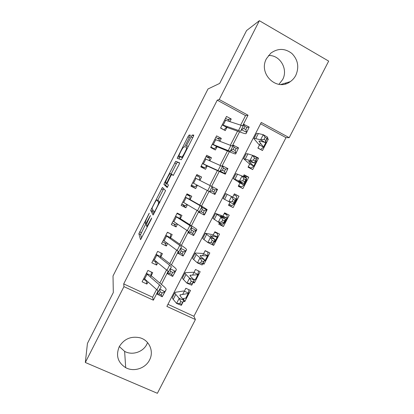 <?xml version="1.0" encoding="UTF-8"?>
<svg xmlns="http://www.w3.org/2000/svg" width="414" height="414" viewBox="0 0 414 414"><rect width="100%" height="100%" fill="white"/><g stroke="black" fill="none" stroke-linecap="round" stroke-linejoin="round"><path stroke-width="0.62" d="M149.273 213.163L138.856 233.729L140.563 239.701L151.151 219.441L151.69 218.002L149.728 221.474C147.953 224.849 146.867 226.411 146.468 226.158L146.266 225.47C146.442 224.269 147.255 222.199 148.719 219.265L150.442 215.508L148.543 218.887C146.83 222.158 145.78 223.684 145.397 223.456L145.205 222.81C145.376 221.666 146.173 219.663 147.596 216.807L149.273 213.163M268.479 55.543C280.009 54.731 288.444 69.262 282.622 79.591L278.927 84.347M295.819 75.307C294.463 77.91 292.61 80.026 290.261 81.656C276.925 91.913 257.901 73.739 266.502 58.586L270.844 53.132C277.991 48.081 285.029 48.21 291.953 53.53C298.018 59.864 299.306 67.125 295.819 75.307M119.32 346.565L124.63 351.377C132.154 355.631 143.021 352.143 146.799 344.329L147.565 342.59M149.526 360.014C145.459 368.403 133.784 372.191 125.696 367.668C117.819 362.56 115.666 355.585 119.232 346.735C124.06 338.906 130.964 335.92 139.948 337.783C149.418 340.287 154.184 351.502 149.526 360.014M189.695 136.801L190.316 135.083L189.038 135.088L187.93 136.775L177.182 158.277L181.239 159.742L182.388 158.034L193.162 136.858L193.793 135.062L192.117 135.073L186.471 145.65L185.793 147.348L186.678 147.814C186.724 149.278 182.341 157.501 181.772 157.02L178.998 155.98C178.967 154.613 183.117 146.773 183.702 147.099L184.168 147.172L185.281 145.49L189.695 136.801M85.325 362.488L87.442 343.408L113.312 292.543L113.017 275.952L208.004 88.974L219.694 83.395L246.563 30.569L259.366 20.7L328.675 61.112L289.195 137.676L261.27 122.44L166.883 306.407L195.413 319.546L157.382 393.3L85.325 362.488L123.946 286.638L153.366 300.186L158.086 290.959M240.581 125.276L245.538 115.594L217.236 100.172L123.703 283.9L123.946 286.638M217.236 100.172L219.234 99.515L259.366 20.7M162.433 187.423L150.68 210.452L153.108 215.042L165.579 190.652L162.433 187.423M164.606 182.662L175.707 161.305L179.65 162.868L178.972 164.751L173.259 175.438L171.758 174.48L170.677 176.085L167.013 183.687L168.482 185.074L167.204 187.501L163.908 184.411L164.606 182.662L166.304 183.521L166.433 183.257M260.432 143.099L257.881 148.072L262.471 150.53L268.37 139.057L266.849 139.026M250.31 162.805L248.058 167.184L252.664 169.605L258.543 158.169L257.125 157.946M240.213 182.455L238.267 186.243L242.883 188.629L248.747 177.218L243.686 175.691M228.647 204.961L233.129 207.595L238.976 196.22L234.283 194M222.613 216.708L224.605 212.832L229.232 215.171L223.4 226.515L219.28 223.193M212.599 236.208L214.876 231.768L219.518 234.065L213.696 245.383L212.713 244.332M202.606 255.65L205.178 250.646L209.826 252.913L204.024 264.194L203.134 262.968M192.65 275.036L195.501 269.478L200.164 271.708L194.378 282.959L193.576 281.556M150.432 277.168L152.725 272.676L147.927 270.42L142.106 281.83L146.908 284.066L147.979 281.975M160.265 257.922L162.443 253.653L157.656 251.36L151.814 262.802L156.611 265.074L157.801 262.74M170.123 238.619L172.188 234.572L167.411 232.244L161.553 243.717L166.34 246.025L167.654 243.448M180.012 219.26L181.958 215.44L177.192 213.075L171.318 224.585L176.095 226.924L177.534 224.103M189.928 199.848L191.76 196.257L187.004 193.856L181.115 205.396L185.876 207.771L187.444 204.707M199.869 180.38L201.587 177.016L196.841 174.579L190.932 186.15L195.687 188.567L197.38 185.255M209.841 160.86L211.44 157.724L206.705 155.25L200.78 166.858L205.525 169.305L207.347 165.745M219.839 141.283L221.319 138.379L216.594 135.87L210.659 147.503L215.389 149.992L217.34 146.178M123.703 283.9L152.595 297.231L156.564 289.479M159.84 283.072L166.64 269.783M169.771 263.661L176.747 250.03M179.733 244.193L186.885 230.22M189.726 224.667L197.048 210.353M199.745 205.085L207.243 190.43M209.8 185.441L217.345 170.687M220.031 165.445L227.441 150.955M230.287 145.392L237.569 131.166M229.868 121.649L231.229 118.978L226.515 116.432L220.558 128.102L225.283 130.627L227.358 126.56M167.955 304.316L193.912 316.291L285.996 137.634L260.582 123.786M183.531 301.102L184.753 301.671L190.523 290.447L185.855 288.253L182.714 294.37M194.378 282.959L193.152 282.379M204.024 264.194L202.803 263.609M213.696 245.383L209.06 243.096M223.4 226.515L218.768 224.202L219.534 222.701M233.129 207.595L228.502 205.246L230.044 202.249M238.976 196.22L234.36 193.85L232.678 197.126M248.747 177.218L244.141 174.811L243.225 176.597M258.543 158.169L253.948 155.721L253.803 156.006M268.37 139.057L267.17 138.411M285.996 137.634L289.195 137.676M193.912 316.291L195.413 319.546M242.583 125.882L248.038 115.227L219.234 99.515M161.429 284.423L168.219 271.16M171.412 264.929L178.382 251.303M181.42 245.373L188.577 231.39M191.454 225.765L198.803 211.414M201.52 206.1L209.054 191.387M211.621 186.367L219.203 171.551M221.909 166.268L229.351 151.731M232.233 146.101L239.525 131.854M152.595 297.231L153.366 300.186M245.538 115.594L248.038 115.227M184.753 301.671L183.402 298.649M146.908 284.066L146.059 280.599M156.611 265.074L155.441 261.783M166.34 246.025L164.741 242.863M176.095 226.924L173.828 223.767M185.876 207.771L182.191 204.237M201.587 177.016L196.728 174.801M195.687 188.567L191.144 185.736M211.44 157.724L206.048 156.539M221.319 138.379L217.288 138.276M231.229 118.978L227.648 119.47M285.872 82.971L285.888 83.612L285.396 83.933M288.392 82.22L288.403 82.764M145.878 223.689L140.569 234.557L141.64 238.138M152.88 209.939L152.399 211.363L153.884 214.048M163.721 188.717L157.739 200.36M152.528 207.103L152.021 208.439L154.21 212.278L156.249 208.656C157.698 205.742 158.5 203.709 158.66 202.555L156.958 199.967C156.502 199.9 155.436 201.468 153.76 204.676L152.528 207.103M158.598 200.785L159.83 202.384M171.153 173.983L176.343 163.773L174.651 162.904M179.66 163.08L177.409 162.179L176.343 163.773M167.561 187.102L165.626 185.348L163.923 184.489M170.273 173.538C169.802 172.948 165.59 180.959 165.616 182.388L166.407 183.247L167.463 181.679L171.101 174.139L170.273 173.538L172.824 174.936L171.08 174.051M166.304 183.521L165.626 185.348M180.763 157.077L179.071 156.207M182.584 157.646L180.789 157.092M179.961 156.663L178.915 158.95M188.856 289.665L188.494 293.422L179.95 294.928L180.473 296.346L183.94 300.3L181.353 305.335L176.576 303.415L173.228 299.394C172.405 298.39 172.172 297.676 172.524 297.247L174.905 292.6M179.712 303.565L181.627 304.342L182.667 302.313L180.752 301.542L179.712 303.565L176.576 303.415L179.174 298.365L175.779 294.426C174.941 293.448 174.698 292.75 175.039 292.346L183.738 290.97M186.145 297.987L182.61 298.784M188.541 293.148L184.349 291.187M180.752 301.542L179.174 298.365L183.94 300.3L182.667 302.313M181.627 304.342L181.353 305.335M146.794 280.94L143.373 279.346M151.534 272.117L150.955 275.119M146.323 273.561L159.504 284.92C160.808 286.043 161.315 286.83 161.036 287.28L159.742 289.039L164.839 291.694L166.035 289.883C166.423 289.189 165.631 287.999 163.659 286.312L151.172 275.719M143.901 278.306L156.984 289.841L158.458 291.544M162.19 292.915L164.839 291.694L162.236 296.776L157.139 294.121L159.742 289.039L160.14 291.849L159.095 293.893L161.144 294.959L162.19 292.915L160.14 291.849M161.144 294.959L162.236 296.776L166.035 289.883M150.965 275.533L146.411 273.395M157.139 294.121L159.095 293.893M198.384 270.854L198.115 274.705L190.042 275.284L190.657 276.521L194.306 280.138L191.713 285.184L186.973 283.181L183.438 279.502C182.569 278.586 182.289 277.96 182.595 277.623L185.011 272.914M194.689 279.543L193.969 279.802M190.15 283.259L192.049 284.066L193.095 282.037L191.196 281.225L190.15 283.259L186.973 283.181L189.576 278.115L185.995 274.518C185.115 273.628 184.82 273.023 185.115 272.707L193.354 272.257M195.75 279.305L193.778 279.61M198.135 274.482L193.959 272.484M191.196 281.225L189.576 278.115L194.306 280.138L193.095 282.037M192.049 284.066L191.713 285.184M205.111 250.78L207.916 252.147L207.761 255.94L200.159 255.583L200.873 256.639L204.707 259.909L202.104 264.97L197.395 262.89L193.674 259.552C192.758 258.724 192.432 258.186 192.691 257.943L195.144 253.166M207.683 251.872L207.916 252.147M204.852 260.685L204.154 260.986M200.614 262.895L202.503 263.734L203.553 261.695L201.665 260.856L200.614 262.895L197.395 262.89L200.009 257.803L196.241 254.558C195.315 253.751 194.973 253.233 195.222 253.011L202.995 253.492M205.38 260.572L204.319 260.665M207.761 255.764L203.59 253.735M201.665 260.856L200.009 257.803L204.707 259.909L203.553 261.695M202.503 263.734L202.104 264.97M214.664 232.187L217.464 233.574L217.438 237.124L210.307 235.825L215.135 239.623L212.527 244.7L207.849 242.532L203.947 239.546C202.984 238.806 202.606 238.361 202.819 238.205L205.303 233.367M216.217 232.43L217.464 233.574M214.747 241.838L213.738 242.345M211.114 242.464L212.987 243.339L214.038 241.295L212.165 240.42L211.114 242.464L207.849 242.532L210.467 237.434L205.36 233.263L212.661 234.676M215.042 241.786L214.054 241.724M217.412 236.994L213.251 234.935M212.165 240.42L210.467 237.434L215.135 239.623L214.038 241.295M212.987 243.339L212.527 244.7M219.451 222.872L222.489 224.134M224.243 213.541L227.038 214.954L227.141 218.256L220.486 216.01L225.594 219.28L222.975 224.372L218.338 222.121L212.977 218.411L215.497 213.505M224.429 213.174L227.038 214.954M224.564 222.96L223.348 223.653M221.64 221.976L223.503 222.882L224.559 220.833L222.696 219.927L221.64 221.976L218.338 222.121L220.962 217.008L215.523 213.453L222.354 215.803M224.724 222.955L223.819 222.732M227.089 218.173L222.934 216.082M222.696 219.927L220.962 217.008L225.594 219.28L224.559 220.833M223.503 222.882L222.975 224.372M156.87 261.995L156.414 262.248L152.942 260.597M161.175 253.042L160.622 256.194M156.026 254.548L169.6 265.188C170.941 266.243 171.499 266.947 171.261 267.299L170.164 268.676L175.272 271.325L176.276 269.902C176.592 269.348 175.733 268.282 173.704 266.699L160.855 256.758M153.599 259.309L168.627 271.682M172.674 272.453L175.272 271.325L172.664 276.423L167.556 273.773L170.164 268.676L170.62 271.387L169.569 273.437L171.624 274.503L172.674 272.453L170.62 271.387M171.624 274.503L172.664 276.423L176.276 269.902M160.642 256.587L156.099 254.413M167.556 273.773L169.569 273.437M170.661 233.827L167.344 232.378M166.899 242.899L166.004 243.473L162.536 241.797M170.806 234.065L170.314 237.212M165.76 235.478L179.728 245.398C181.109 246.382 181.705 247.003 181.518 247.261L180.618 248.255L185.741 250.905L186.543 249.859C186.786 249.451 185.86 248.503 183.775 247.029L170.568 237.745M163.323 240.255L178.822 251.769M183.185 251.929L185.741 250.905L183.123 256.012L178.004 253.368L180.618 248.255L181.125 250.863L180.074 252.923L182.134 253.984L183.185 251.929L181.125 250.863M182.134 253.984L183.123 256.012L186.543 249.859M170.345 237.584L165.812 235.38M178.004 253.368L180.074 252.923M179.609 214.276L180.432 215.218L176.975 213.5M176.928 223.71L175.619 224.647L172.157 222.944M180.432 215.218L180.038 218.178M175.515 216.362L189.881 225.552L191.806 227.167L191.102 227.772L196.236 230.417L196.841 229.76C197.012 229.491 196.024 228.673 193.876 227.302L180.307 218.68M173.073 221.143L189.043 231.793M193.731 231.343L196.236 230.417L193.607 235.545L188.479 232.901L191.102 227.772L191.666 230.282L190.611 232.342L192.676 233.408L193.731 231.343L191.666 230.282M192.676 233.408L193.607 235.545L196.841 229.76M180.08 218.53L175.552 216.294M188.479 232.901L190.611 232.342M186.968 193.928L190.088 196.314L186.636 194.575M186.973 204.428L185.255 205.768L181.803 204.045M190.088 196.314L189.788 199.087M185.301 197.188L200.065 205.649L202.125 207.01L201.618 207.228L206.762 209.872L207.171 209.603L204.009 207.523L190.073 199.564M182.853 201.985L199.3 211.766M204.304 210.7L206.762 209.872L204.128 215.011L198.989 212.372L201.618 207.228L202.239 209.634L201.178 211.704L203.248 212.765L204.304 210.7L202.239 209.634M203.248 212.765L204.128 215.011L204.588 214.649L207.171 209.603M189.84 199.429L185.322 197.152M198.989 212.372L201.178 211.704M229.04 204.2L231.835 205.623L234.35 204.035M233.848 194.844L236.637 196.277L236.792 199.294M236.083 198.87L233.46 203.978L228.854 201.644L223.162 198.56L225.713 193.586L236.083 198.87L235.105 200.314L233.258 199.372L232.202 201.427L234.05 202.368L235.105 200.314M232.202 201.427L228.854 201.644L231.488 196.515L233.258 199.372M233.61 203.688L234.433 204.071L236.865 199.336L236.063 198.917M234.05 202.368L233.46 203.978M199.564 179.95L199.765 177.358L196.324 175.593M196.883 185.193L194.922 186.843L191.475 185.089M195.113 177.958L212.159 186.642M192.66 182.771L209.582 191.672M209.525 191.78L212.17 186.626L217.531 189.384L214.938 194.445L209.525 191.78L211.782 191.004L213.852 192.065L214.913 189.99L212.843 188.929L211.782 191.004M214.913 189.99L217.324 189.26L214.68 194.42L213.852 192.065M212.843 188.929L212.17 186.626M238.511 185.767L241.445 186.921L238.661 185.477M243.479 176.1L246.263 177.554L246.335 178.258M246.392 178.827L246.527 180.266M239.949 182.967L244.089 185.11L241.445 186.921M244.089 185.11L238.366 181.192L243.975 183.526L239.406 181.109L233.377 178.651L239.38 182.657M242.795 180.82L239.406 181.109L242.045 175.966L246.604 178.403L243.975 183.526L245.688 179.728L243.856 178.755L242.795 180.82L244.627 181.793M243.856 178.755L242.045 175.966L235.939 173.668L233.403 178.61M244.182 185.11L246.62 180.364L245.885 179.805M246.604 178.403L245.688 179.728M209.37 160.648L209.474 158.35L206.037 156.559M200.919 166.588L204.614 167.861L201.178 166.081M206.679 166.019L204.614 167.861M204.956 158.676L222.478 166.48M202.493 163.504L220.253 171.598L220.098 171.132L222.748 165.957L227.912 168.591L225.319 174.185L207.228 165.978M225.552 169.217L223.477 168.156L222.411 170.237L224.486 171.298L225.552 169.217L227.912 168.591L225.319 174.185M202.477 163.53L206.979 165.864M224.486 171.298L225.263 173.766L220.098 171.132L222.411 170.237M223.477 168.156L222.748 165.957M249.031 167.696L251.086 168.172L248.302 166.707M256.09 159.959L256.261 161.144L255.738 160.642M249.709 163.97L253.839 166.149L251.086 168.172M253.839 166.149L248.623 161.222L254.517 163.012L249.984 160.513L243.623 158.686L249.15 163.649M253.42 160.146L249.984 160.513L252.633 155.353L257.161 157.879L254.517 163.012L256.302 159.085L254.481 158.076L253.42 160.146L255.236 161.155M254.481 158.076L252.633 155.353L247.924 153.863L246.19 153.687L243.675 158.593M256.385 161.382L253.808 165.921M257.161 157.879L256.302 159.085M219.197 141.029L219.203 139.29L215.777 137.474M212.796 148.631L214.333 148.828L210.902 147.022M216.501 146.784L214.333 148.828M214.825 139.342L232.834 146.256M212.351 144.181L228.228 150.618L230.655 151.281L230.701 150.417L233.356 145.231L238.536 147.86L235.732 153.863C235.623 154.132 234.386 153.785 232.016 152.823L217.065 146.711M236.223 148.383L234.143 147.327L233.077 149.413L235.157 150.468L236.223 148.383L238.536 147.86L235.732 153.863M212.32 144.243L216.812 146.613M235.157 150.468L235.876 153.051L230.701 150.417L233.077 149.413M234.143 147.327L233.356 145.231M260.209 149.319L257.974 147.886M265.814 141.045L265.985 141.878M259.495 144.921L263.614 147.13L260.748 149.371M263.614 147.13L258.91 141.19L260.183 141.179L265.095 142.442L260.597 139.854L255.743 138.633C254.543 138.333 253.927 138.343 253.901 138.664L258.941 144.584M264.075 139.409L260.597 139.854L263.252 134.679L267.744 137.288L265.095 142.442L266.947 138.379L265.141 137.334L264.075 139.409L265.881 140.455M265.141 137.334L263.252 134.679L258.352 133.546C257.141 133.272 256.514 133.308 256.473 133.65L253.973 138.514M266.181 142.323L265.617 141.428M267.744 137.288L266.947 138.379M229.014 121.359L228.963 120.179L225.542 118.337M223.669 129.763L220.657 127.91M226.349 127.502L224.083 129.742M224.719 119.951L243.215 125.975M222.24 124.805L238.526 130.493C240.141 131.057 240.995 131.197 241.088 130.902L241.336 129.644L244.001 124.438L249.192 127.067L246.175 133.484C245.994 133.898 244.69 133.681 242.257 132.827L226.934 127.393M246.93 127.486L244.845 126.43L243.774 128.521L245.859 129.577L246.93 127.486L249.192 127.067L246.175 133.484M222.194 124.904L226.675 127.305M245.859 129.577L246.521 132.273L241.336 129.644L243.774 128.521M244.845 126.43L244.001 124.438M148.869 214.292L148.595 214.157M151.27 219.197L150.96 219.047M150.034 216.672L149.744 216.527M146.623 224.057L145.537 223.524M148.838 219.032L148.543 218.887M147.482 226.655L146.618 226.235M150.039 221.63L149.728 221.474M140.574 234.619L138.861 233.791M141.324 232.647L139.616 231.824M152.399 211.363L150.691 210.524M152.409 209.111L151.41 208.62M163.116 189.788L161.419 188.934M154.676 212.511L154.236 212.294M155.255 211.373L154.945 211.223M156.559 208.806L156.249 208.656M159.628 202.777L158.614 202.27M158.681 200.826L156.958 199.967M177.409 162.179L175.707 161.305M173.425 175.329L171.758 174.48M167.028 183.562L166.407 183.247M167.758 181.824L167.463 181.679M170.692 176.048L170.402 175.903M182.667 157.486L181.772 157.02M188.22 146.566L186.471 145.65M192.712 137.743L190.957 136.822M193.617 135.864L192.117 135.073M179.541 157.486L177.849 156.611M189.338 137.51L187.93 136.775M190.197 135.699L189.038 135.088M179.976 295.643L180.457 294.706M173.228 299.394L175.779 294.426M185.777 298.24L188.184 293.557M159.504 284.92L156.984 289.841M147.037 274.275L144.61 279.031M190.119 275.884L190.507 275.134M183.438 279.502L185.995 274.518M195.418 279.491L197.83 274.798M200.298 256.075L200.588 255.51M193.674 259.552L196.241 254.558M205.08 260.691L207.502 255.987M210.503 236.203L210.695 235.83M203.947 239.546L206.519 234.536M214.773 241.843L217.2 237.118M214.245 219.482L216.822 214.457M224.492 222.939L226.929 218.204M169.6 265.188L167.07 270.125M156.771 255.205L154.334 259.976M179.728 245.398L177.192 250.351M166.531 236.083L164.089 240.87M189.881 225.552L187.34 230.52M176.317 216.91L173.87 221.707M200.065 205.649L197.519 210.628M186.134 197.68L183.676 202.493M224.574 199.357L227.162 194.316M234.236 203.983L236.679 199.237M210.281 185.689L207.724 190.683M195.977 178.398L193.514 183.221M234.935 179.174L237.527 174.118M244.012 184.975L246.459 180.219M220.527 165.667L217.961 170.677M205.846 159.059L203.377 163.897M248.861 161.517L249.037 161.175M245.321 158.935L247.924 153.863M230.8 145.593L228.228 150.618M215.746 139.668L213.267 144.522M259.112 141.567L259.387 141.029M255.743 138.633L258.352 133.546M263.635 146.804L266.099 142.018M241.103 125.458L238.526 130.493M225.671 120.226L223.187 125.09M290.261 81.656L280.759 84.503M125.696 367.668L124.63 351.377M140.569 234.557L138.856 233.729M152.388 211.29L150.68 210.452M159.525 202.984L158.66 202.555M172.845 175.024L171.101 174.139M165.61 185.27L163.908 184.411M187.397 148.186L186.678 147.814M177.611 158.5L177.182 158.277M186.093 298.09L188.494 293.422M195.708 279.388L198.115 274.705M205.349 260.639L207.761 255.94M215.016 241.833L217.438 237.124M224.714 222.98L227.141 218.256M253.958 166.102L256.406 161.341M263.759 147.037L266.212 142.261"/></g></svg>
